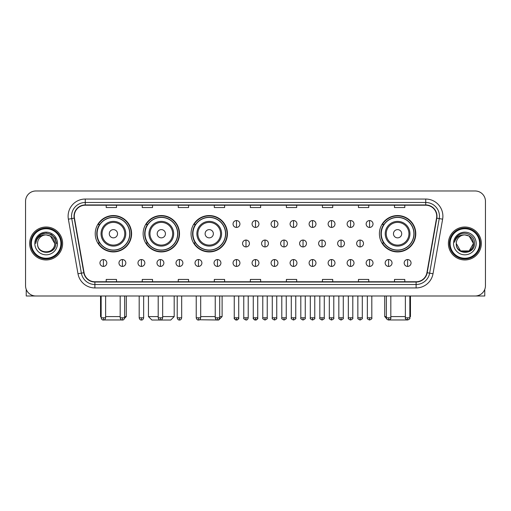 <?xml version="1.0" encoding="UTF-8"?>
<svg xmlns="http://www.w3.org/2000/svg" width="511" height="511" viewBox="0 0 511 511"><rect width="100%" height="100%" fill="white"/><g stroke="black" fill="none" stroke-linecap="round" stroke-linejoin="round"><path stroke-width="0.77" d="M379.398 233.738A18.192 18.192 0 0 0 397.59 251.929A18.192 18.192 0 0 0 415.782 233.738A18.192 18.192 0 0 0 397.59 215.553A18.192 18.192 0 0 0 379.398 233.738M191.044 233.738A18.192 18.192 0 0 0 209.235 251.929A18.192 18.192 0 0 0 227.427 233.738A18.192 18.192 0 0 0 209.235 215.553A18.192 18.192 0 0 0 191.044 233.738M143.131 233.738A18.192 18.192 0 0 0 161.323 251.929A18.192 18.192 0 0 0 179.514 233.738A18.192 18.192 0 0 0 161.323 215.553A18.192 18.192 0 0 0 143.131 233.738M95.218 233.738A18.192 18.192 0 0 0 113.41 251.929A18.192 18.192 0 0 0 131.602 233.738A18.192 18.192 0 0 0 113.41 215.553A18.192 18.192 0 0 0 95.218 233.738M99.581 243.006A16.646 16.646 0 0 1 99.581 224.476M147.494 243.006A16.646 16.646 0 0 1 147.494 224.476M195.406 243.006A16.646 16.646 0 0 1 195.406 224.476M383.761 243.006A16.646 16.646 0 0 1 383.761 224.476M25.55 201.27L25.55 285.7A10.297 10.297 0 0 0 35.847 295.997L475.153 295.997A10.297 10.297 0 0 0 485.45 285.7L485.45 201.27A10.297 10.297 0 0 0 475.153 190.98L35.847 190.98A10.297 10.297 0 0 0 25.55 201.27L25.55 285.7M29.67 243.485A16.473 16.473 0 0 0 46.143 259.965A16.473 16.473 0 0 0 62.617 243.485A16.473 16.473 0 0 0 46.143 227.012A16.473 16.473 0 0 0 29.67 243.485A16.473 16.473 0 0 0 46.143 259.965A16.473 16.473 0 0 0 62.617 243.485A16.473 16.473 0 0 0 46.143 227.012A16.473 16.473 0 0 0 29.67 243.485M448.383 243.485A16.473 16.473 0 0 0 464.857 259.965A16.473 16.473 0 0 0 481.33 243.485A16.473 16.473 0 0 0 464.857 227.012A16.473 16.473 0 0 0 448.383 243.485A16.473 16.473 0 0 0 464.857 259.965A16.473 16.473 0 0 0 481.33 243.485A16.473 16.473 0 0 0 464.857 227.012A16.473 16.473 0 0 0 448.383 243.485M74.287 216.204A10.98 10.98 0 0 1 85.267 205.218L425.733 205.218A10.98 10.98 0 0 1 436.547 218.108L426.928 272.682A10.98 10.98 0 0 1 416.107 281.753L94.893 281.753A10.98 10.98 0 0 1 84.072 272.682L74.453 218.108A10.98 10.98 0 0 1 74.287 216.204M74.012 216.204A11.255 11.255 0 0 0 74.184 218.159L83.804 272.727A11.255 11.255 0 0 0 94.893 282.027L416.107 282.027A11.255 11.255 0 0 0 427.196 272.727L436.816 218.159A11.255 11.255 0 0 0 425.733 204.943L85.267 204.943A11.255 11.255 0 0 0 74.012 216.204M68.372 219.181A17.163 17.163 0 0 1 85.267 199.041L425.733 199.041A17.163 17.163 0 0 1 442.628 219.181L433.009 273.755A17.163 17.163 0 0 1 416.107 287.936L94.893 287.936A17.163 17.163 0 0 1 77.991 273.755L68.372 219.181L71.751 218.587A13.727 13.727 0 0 1 85.267 202.477L425.733 202.477A13.727 13.727 0 0 1 439.249 218.587L429.63 273.155A13.727 13.727 0 0 1 416.107 284.499L94.893 284.499A13.727 13.727 0 0 1 81.37 273.155L71.751 218.587A13.727 13.727 0 0 1 71.54 216.204M475.153 190.98L35.847 190.98M35.847 295.997L475.153 295.997M485.45 285.7L485.45 201.27M427.196 272.727L429.63 273.155L439.249 218.587L442.628 219.181M250.352 205.218L250.352 207.543L260.648 207.543L260.648 205.218M214.313 205.218L214.313 207.543L224.61 207.543L224.61 205.218M178.275 205.218L178.275 207.543L188.572 207.543L188.572 205.218M142.243 205.218L142.243 207.543L152.54 207.543L152.54 205.218M106.205 205.218L106.205 207.543L116.502 207.543L116.502 205.218M286.39 205.218L286.39 207.543L296.687 207.543L296.687 205.218M322.428 205.218L322.428 207.543L332.725 207.543L332.725 205.218M358.46 205.218L358.46 207.543L368.757 207.543L368.757 205.218M394.498 205.218L394.498 207.543L404.795 207.543L404.795 205.218M260.648 281.753L260.648 279.434L250.352 279.434L250.352 281.753M224.61 281.753L224.61 279.434L214.313 279.434L214.313 281.753M188.572 281.753L188.572 279.434L178.275 279.434L178.275 281.753M152.54 281.753L152.54 279.434L142.243 279.434L142.243 281.753M116.502 281.753L116.502 279.434L106.205 279.434L106.205 281.753M296.687 281.753L296.687 279.434L286.39 279.434L286.39 281.753M332.725 281.753L332.725 279.434L322.428 279.434L322.428 281.753M368.757 281.753L368.757 279.434L358.46 279.434L358.46 281.753M404.795 281.753L404.795 279.434L394.498 279.434L394.498 281.753M26.233 289.398L26.233 295.997L66.047 295.997M60.898 243.485A14.755 14.755 0 0 0 46.143 228.73A14.755 14.755 0 0 0 31.382 243.485A14.755 14.755 0 0 0 46.143 258.247A14.755 14.755 0 0 0 60.898 243.485M61.588 243.485A15.445 15.445 0 0 0 46.143 228.04A15.445 15.445 0 0 0 30.698 243.485A15.445 15.445 0 0 0 46.143 258.93A15.445 15.445 0 0 0 61.588 243.485M54.722 243.485C54.211 238.273 51.356 235.418 46.143 234.907L50.436 236.056L54.722 243.485L50.436 236.056L46.143 234.907L50.436 236.056L54.722 243.485L50.436 236.056L46.143 234.907L50.436 236.056L54.722 243.485L50.436 236.056L46.143 234.907L50.436 236.056L54.722 243.485C55.245 254.555 37.035 254.555 37.565 243.485C36.798 255.398 56.21 255.13 55.808 243.485C56.446 235.316 45.734 230.122 39.564 235.386C37.412 237.181 36.153 239.467 35.783 242.24C37.399 237.13 40.854 234.683 46.143 234.907L50.436 236.056L54.722 243.485C55.245 254.555 37.035 254.555 37.565 243.485C37.035 254.555 55.245 254.555 54.722 243.485C55.245 254.555 37.035 254.555 37.565 243.485C37.035 254.555 55.245 254.555 54.722 243.485C55.245 254.555 37.035 254.555 37.565 243.485C37.035 254.555 55.245 254.555 54.722 243.485C55.245 254.555 37.035 254.555 37.565 243.485C37.035 254.555 55.245 254.555 54.722 243.485C55.245 254.555 37.035 254.555 37.565 243.485C37.035 254.555 55.245 254.555 54.722 243.485C55.245 254.555 37.035 254.555 37.565 243.485C37.035 254.555 55.245 254.555 54.722 243.485C55.245 254.555 37.035 254.555 37.565 243.485A8.578 8.578 0 0 1 46.143 234.907L50.436 236.056L54.722 243.485C55.067 250.147 46.501 254.574 41.276 250.556M34.818 243.485A11.325 11.325 0 0 0 46.143 254.817A11.325 11.325 0 0 0 57.468 243.485A11.325 11.325 0 0 0 46.143 232.16A11.325 11.325 0 0 0 34.818 243.485M39.558 235.386L37.028 238.394M36.958 238.528L40.925 234.447L46.143 233.048L51.362 234.447L55.182 238.267L56.58 243.485L55.182 238.267L51.362 234.447L46.143 233.048L40.925 234.447L37.105 238.267L35.706 243.485M36.875 238.688L37.099 238.273L36.875 238.688M122.908 319.963L103.912 319.963M105.624 316.59L120.174 316.59M124.633 316.59L126.281 316.59L124.575 318.296M117.53 233.738A4.12 4.12 0 0 0 113.41 229.624A4.12 4.12 0 0 0 109.29 233.738A4.12 4.12 0 0 0 113.41 237.858A4.12 4.12 0 0 0 117.53 233.738M125.77 233.738A12.353 12.353 0 0 0 113.41 221.384A12.353 12.353 0 0 0 101.057 233.738A12.353 12.353 0 0 0 113.41 246.098A12.353 12.353 0 0 0 125.77 233.738A12.353 12.353 0 0 1 113.41 246.098A12.353 12.353 0 0 1 101.057 233.738M129.711 233.738A16.301 16.301 0 0 0 113.41 217.437A16.301 16.301 0 0 0 97.109 233.738A16.301 16.301 0 0 0 113.41 250.045A16.301 16.301 0 0 0 129.711 233.738M100.539 295.997L100.539 316.59L101.159 316.59M131.257 233.738A17.847 17.847 0 0 1 98.157 243.006L99.811 243.006A16.454 16.454 0 0 0 124.301 246.078A16.454 16.454 0 0 0 124.301 221.404A16.454 16.454 0 0 0 99.811 224.476L98.157 224.476A17.847 17.847 0 0 1 131.257 233.738M162.664 316.59L174.194 316.59L170.763 320.02L151.888 320.02L148.452 316.59L158.199 316.59M165.443 233.738A4.12 4.12 0 0 0 161.323 229.624A4.12 4.12 0 0 0 157.203 233.738A4.12 4.12 0 0 0 161.323 237.858A4.12 4.12 0 0 0 165.443 233.738M173.676 233.738A12.353 12.353 0 0 0 161.323 221.384A12.353 12.353 0 0 0 148.969 233.738A12.353 12.353 0 0 0 161.323 246.098A12.353 12.353 0 0 0 173.676 233.738A12.353 12.353 0 0 1 161.323 246.098A12.353 12.353 0 0 1 148.969 233.738M177.624 233.738A16.301 16.301 0 0 0 161.323 217.437A16.301 16.301 0 0 0 145.022 233.738A16.301 16.301 0 0 0 161.323 250.045A16.301 16.301 0 0 0 177.624 233.738M179.169 233.738A17.847 17.847 0 0 1 146.069 243.006L147.724 243.006A16.454 16.454 0 0 0 172.213 246.078A16.454 16.454 0 0 0 172.213 221.404A16.454 16.454 0 0 0 147.724 224.476L146.069 224.476A17.847 17.847 0 0 1 179.169 233.738M219.704 316.59L222.106 316.59L218.676 320.02L199.526 319.752M200.689 316.59L215.24 316.59M213.355 233.738A4.12 4.12 0 0 0 209.235 229.624A4.12 4.12 0 0 0 205.115 233.738A4.12 4.12 0 0 0 209.235 237.858A4.12 4.12 0 0 0 213.355 233.738M221.589 233.738A12.353 12.353 0 0 0 209.235 221.384A12.353 12.353 0 0 0 196.882 233.738A12.353 12.353 0 0 0 209.235 246.098A12.353 12.353 0 0 0 221.589 233.738A12.353 12.353 0 0 1 209.235 246.098A12.353 12.353 0 0 1 196.882 233.738M225.536 233.738A16.301 16.301 0 0 0 209.235 217.437A16.301 16.301 0 0 0 192.934 233.738A16.301 16.301 0 0 0 209.235 250.045A16.301 16.301 0 0 0 225.536 233.738M227.082 233.738A17.847 17.847 0 0 1 193.982 243.006L195.636 243.006A16.454 16.454 0 0 0 220.126 246.078A16.454 16.454 0 0 0 220.126 221.404A16.454 16.454 0 0 0 195.636 224.476L193.982 224.476A17.847 17.847 0 0 1 227.082 233.738M407.088 319.963L388.092 319.963M390.826 316.59L405.376 316.59M409.841 316.59L410.461 316.59L409.841 317.21M401.71 233.738A4.12 4.12 0 0 0 397.59 229.624A4.12 4.12 0 0 0 393.47 233.738A4.12 4.12 0 0 0 397.59 237.858A4.12 4.12 0 0 0 401.71 233.738M409.943 233.738A12.353 12.353 0 0 0 397.59 221.384A12.353 12.353 0 0 0 385.23 233.738A12.353 12.353 0 0 0 397.59 246.098A12.353 12.353 0 0 0 409.943 233.738A12.353 12.353 0 0 1 397.59 246.098A12.353 12.353 0 0 1 385.23 233.738M413.891 233.738A16.301 16.301 0 0 0 397.59 217.437A16.301 16.301 0 0 0 381.289 233.738A16.301 16.301 0 0 0 397.59 250.045A16.301 16.301 0 0 0 413.891 233.738M384.719 295.997L384.719 316.59L386.367 316.59M415.437 233.738A17.847 17.847 0 0 1 382.337 243.006L383.991 243.006A16.454 16.454 0 0 0 408.474 246.078A16.454 16.454 0 0 0 408.474 221.404A16.454 16.454 0 0 0 383.991 224.476L382.337 224.476A17.847 17.847 0 0 1 415.437 233.738M236.484 220.56A3.43 3.43 0 0 0 233.054 223.99A3.43 3.43 0 0 0 236.484 227.427A3.43 3.43 0 0 0 239.921 223.99A3.43 3.43 0 0 0 236.484 220.56L236.484 227.427A3.43 3.43 0 0 0 239.921 223.99A3.43 3.43 0 0 0 236.484 220.56M255.5 220.56A3.43 3.43 0 0 0 252.07 223.99A3.43 3.43 0 0 0 255.5 227.427A3.43 3.43 0 0 0 258.93 223.99A3.43 3.43 0 0 0 255.5 220.56L255.5 227.427A3.43 3.43 0 0 0 258.93 223.99A3.43 3.43 0 0 0 255.5 220.56M274.516 220.56A3.43 3.43 0 0 0 271.079 223.99A3.43 3.43 0 0 0 274.516 227.427A3.43 3.43 0 0 0 277.946 223.99A3.43 3.43 0 0 0 274.516 220.56L274.516 227.427A3.43 3.43 0 0 0 277.946 223.99A3.43 3.43 0 0 0 274.516 220.56M293.525 220.56A3.43 3.43 0 0 0 290.095 223.99A3.43 3.43 0 0 0 293.525 227.427A3.43 3.43 0 0 0 296.961 223.99A3.43 3.43 0 0 0 293.525 220.56L293.525 227.427A3.43 3.43 0 0 0 296.961 223.99A3.43 3.43 0 0 0 293.525 220.56M312.54 220.56A3.43 3.43 0 0 0 309.11 223.99A3.43 3.43 0 0 0 312.54 227.427A3.43 3.43 0 0 0 315.97 223.99A3.43 3.43 0 0 0 312.54 220.56L312.54 227.427A3.43 3.43 0 0 0 315.97 223.99A3.43 3.43 0 0 0 312.54 220.56M331.556 220.56A3.43 3.43 0 0 0 328.126 223.99A3.43 3.43 0 0 0 331.556 227.427A3.43 3.43 0 0 0 334.986 223.99A3.43 3.43 0 0 0 331.556 220.56L331.556 227.427A3.43 3.43 0 0 0 334.986 223.99A3.43 3.43 0 0 0 331.556 220.56M350.572 220.56A3.43 3.43 0 0 0 347.135 223.99A3.43 3.43 0 0 0 350.572 227.427A3.43 3.43 0 0 0 354.002 223.99A3.43 3.43 0 0 0 350.572 220.56L350.572 227.427A3.43 3.43 0 0 0 354.002 223.99A3.43 3.43 0 0 0 350.572 220.56M369.581 220.56A3.43 3.43 0 0 0 366.151 223.99A3.43 3.43 0 0 0 369.581 227.427A3.43 3.43 0 0 0 373.017 223.99A3.43 3.43 0 0 0 369.581 220.56L369.581 227.427A3.43 3.43 0 0 0 373.017 223.99A3.43 3.43 0 0 0 369.581 220.56M245.995 240.055A3.43 3.43 0 0 0 242.559 243.485A3.43 3.43 0 0 0 245.995 246.922A3.43 3.43 0 0 0 249.425 243.485A3.43 3.43 0 0 0 245.995 240.055L245.995 246.922A3.43 3.43 0 0 0 249.425 243.485A3.43 3.43 0 0 0 245.995 240.055M265.005 240.055A3.43 3.43 0 0 0 261.575 243.485A3.43 3.43 0 0 0 265.005 246.922A3.43 3.43 0 0 0 268.441 243.485A3.43 3.43 0 0 0 265.005 240.055L265.005 246.922A3.43 3.43 0 0 0 268.441 243.485A3.43 3.43 0 0 0 265.005 240.055M284.02 240.055A3.43 3.43 0 0 0 280.59 243.485A3.43 3.43 0 0 0 284.02 246.922A3.43 3.43 0 0 0 287.45 243.485A3.43 3.43 0 0 0 284.02 240.055L284.02 246.922A3.43 3.43 0 0 0 287.45 243.485A3.43 3.43 0 0 0 284.02 240.055M303.036 240.055A3.43 3.43 0 0 0 299.599 243.485A3.43 3.43 0 0 0 303.036 246.922A3.43 3.43 0 0 0 306.466 243.485A3.43 3.43 0 0 0 303.036 240.055L303.036 246.922A3.43 3.43 0 0 0 306.466 243.485A3.43 3.43 0 0 0 303.036 240.055M322.051 240.055A3.43 3.43 0 0 0 318.615 243.485A3.43 3.43 0 0 0 322.051 246.922A3.43 3.43 0 0 0 325.481 243.485A3.43 3.43 0 0 0 322.051 240.055L322.051 246.922A3.43 3.43 0 0 0 325.481 243.485A3.43 3.43 0 0 0 322.051 240.055M341.061 240.055A3.43 3.43 0 0 0 337.63 243.485A3.43 3.43 0 0 0 341.061 246.922A3.43 3.43 0 0 0 344.497 243.485A3.43 3.43 0 0 0 341.061 240.055L341.061 246.922A3.43 3.43 0 0 0 344.497 243.485A3.43 3.43 0 0 0 341.061 240.055M360.076 240.055A3.43 3.43 0 0 0 356.646 243.485A3.43 3.43 0 0 0 360.076 246.922A3.43 3.43 0 0 0 363.506 243.485A3.43 3.43 0 0 0 360.076 240.055L360.076 246.922A3.43 3.43 0 0 0 363.506 243.485A3.43 3.43 0 0 0 360.076 240.055M103.388 259.55A3.43 3.43 0 0 0 99.958 262.98A3.43 3.43 0 0 0 103.388 266.416A3.43 3.43 0 0 0 106.825 262.98A3.43 3.43 0 0 0 103.388 259.55L103.388 266.416A3.43 3.43 0 0 0 106.825 262.98A3.43 3.43 0 0 0 103.388 259.55M122.404 259.55A3.43 3.43 0 0 0 118.974 262.98A3.43 3.43 0 0 0 122.404 266.416A3.43 3.43 0 0 0 125.834 262.98A3.43 3.43 0 0 0 122.404 259.55L122.404 266.416A3.43 3.43 0 0 0 125.834 262.98A3.43 3.43 0 0 0 122.404 259.55M141.419 259.55A3.43 3.43 0 0 0 137.983 262.98A3.43 3.43 0 0 0 141.419 266.416A3.43 3.43 0 0 0 144.849 262.98A3.43 3.43 0 0 0 141.419 259.55L141.419 266.416A3.43 3.43 0 0 0 144.849 262.98A3.43 3.43 0 0 0 141.419 259.55M160.428 259.55A3.43 3.43 0 0 0 156.998 262.98A3.43 3.43 0 0 0 160.428 266.416A3.43 3.43 0 0 0 163.865 262.98A3.43 3.43 0 0 0 160.428 259.55L160.428 266.416A3.43 3.43 0 0 0 163.865 262.98A3.43 3.43 0 0 0 160.428 259.55M179.444 259.55A3.43 3.43 0 0 0 176.014 262.98A3.43 3.43 0 0 0 179.444 266.416A3.43 3.43 0 0 0 182.874 262.98A3.43 3.43 0 0 0 179.444 259.55L179.444 266.416A3.43 3.43 0 0 0 182.874 262.98A3.43 3.43 0 0 0 179.444 259.55M198.46 259.55A3.43 3.43 0 0 0 195.03 262.98A3.43 3.43 0 0 0 198.46 266.416A3.43 3.43 0 0 0 201.89 262.98A3.43 3.43 0 0 0 198.46 259.55L198.46 266.416A3.43 3.43 0 0 0 201.89 262.98A3.43 3.43 0 0 0 198.46 259.55M217.475 259.55A3.43 3.43 0 0 0 214.039 262.98A3.43 3.43 0 0 0 217.475 266.416A3.43 3.43 0 0 0 220.905 262.98A3.43 3.43 0 0 0 217.475 259.55L217.475 266.416A3.43 3.43 0 0 0 220.905 262.98A3.43 3.43 0 0 0 217.475 259.55M236.484 259.55A3.43 3.43 0 0 0 233.054 262.98A3.43 3.43 0 0 0 236.484 266.416A3.43 3.43 0 0 0 239.921 262.98A3.43 3.43 0 0 0 236.484 259.55L236.484 266.416A3.43 3.43 0 0 0 239.921 262.98A3.43 3.43 0 0 0 236.484 259.55M255.5 259.55A3.43 3.43 0 0 0 252.07 262.98A3.43 3.43 0 0 0 255.5 266.416A3.43 3.43 0 0 0 258.93 262.98A3.43 3.43 0 0 0 255.5 259.55L255.5 266.416A3.43 3.43 0 0 0 258.93 262.98A3.43 3.43 0 0 0 255.5 259.55M274.516 259.55A3.43 3.43 0 0 0 271.079 262.98A3.43 3.43 0 0 0 274.516 266.416A3.43 3.43 0 0 0 277.946 262.98A3.43 3.43 0 0 0 274.516 259.55L274.516 266.416A3.43 3.43 0 0 0 277.946 262.98A3.43 3.43 0 0 0 274.516 259.55M293.525 259.55A3.43 3.43 0 0 0 290.095 262.98A3.43 3.43 0 0 0 293.525 266.416A3.43 3.43 0 0 0 296.961 262.98A3.43 3.43 0 0 0 293.525 259.55L293.525 266.416A3.43 3.43 0 0 0 296.961 262.98A3.43 3.43 0 0 0 293.525 259.55M312.54 259.55A3.43 3.43 0 0 0 309.11 262.98A3.43 3.43 0 0 0 312.54 266.416A3.43 3.43 0 0 0 315.97 262.98A3.43 3.43 0 0 0 312.54 259.55L312.54 266.416A3.43 3.43 0 0 0 315.97 262.98A3.43 3.43 0 0 0 312.54 259.55M331.556 259.55A3.43 3.43 0 0 0 328.126 262.98A3.43 3.43 0 0 0 331.556 266.416A3.43 3.43 0 0 0 334.986 262.98A3.43 3.43 0 0 0 331.556 259.55L331.556 266.416A3.43 3.43 0 0 0 334.986 262.98A3.43 3.43 0 0 0 331.556 259.55M350.572 259.55A3.43 3.43 0 0 0 347.135 262.98A3.43 3.43 0 0 0 350.572 266.416A3.43 3.43 0 0 0 354.002 262.98A3.43 3.43 0 0 0 350.572 259.55L350.572 266.416A3.43 3.43 0 0 0 354.002 262.98A3.43 3.43 0 0 0 350.572 259.55M369.581 259.55A3.43 3.43 0 0 0 366.151 262.98A3.43 3.43 0 0 0 369.581 266.416A3.43 3.43 0 0 0 373.017 262.98A3.43 3.43 0 0 0 369.581 259.55L369.581 266.416A3.43 3.43 0 0 0 373.017 262.98A3.43 3.43 0 0 0 369.581 259.55M388.596 259.55A3.43 3.43 0 0 0 385.166 262.98A3.43 3.43 0 0 0 388.596 266.416A3.43 3.43 0 0 0 392.026 262.98A3.43 3.43 0 0 0 388.596 259.55L388.596 266.416A3.43 3.43 0 0 0 392.026 262.98A3.43 3.43 0 0 0 388.596 259.55M407.612 259.55A3.43 3.43 0 0 0 404.175 262.98A3.43 3.43 0 0 0 407.612 266.416A3.43 3.43 0 0 0 411.042 262.98A3.43 3.43 0 0 0 407.612 259.55L407.612 266.416A3.43 3.43 0 0 0 411.042 262.98A3.43 3.43 0 0 0 407.612 259.55M484.767 289.398L484.767 295.997L444.953 295.997M479.618 243.485A14.755 14.755 0 0 0 464.857 228.73A14.755 14.755 0 0 0 450.102 243.485A14.755 14.755 0 0 0 464.857 258.247A14.755 14.755 0 0 0 479.618 243.485M480.302 243.485A15.445 15.445 0 0 0 464.857 228.04A15.445 15.445 0 0 0 449.412 243.485A15.445 15.445 0 0 0 464.857 258.93A15.445 15.445 0 0 0 480.302 243.485M469.149 250.92L460.564 250.92L456.278 243.485A8.578 8.578 0 0 1 464.857 234.907L469.149 236.056L473.435 243.485L469.149 236.056L464.857 234.907L469.149 236.056L473.435 243.485L469.149 236.056L464.857 234.907L469.149 236.056L464.857 234.907L469.149 236.056L473.435 243.485C473.965 254.555 455.755 254.555 456.278 243.485C455.512 255.398 474.923 255.13 474.521 243.485C475.16 235.316 464.448 230.122 458.278 235.386C456.125 237.181 454.867 239.467 454.496 242.24C456.112 237.13 459.568 234.683 464.857 234.907L469.149 236.056L473.435 243.485C473.965 254.555 455.755 254.555 456.278 243.485C455.755 254.555 473.965 254.555 473.435 243.485L469.149 250.92L460.564 250.92M464.857 234.907C470.069 235.418 472.93 238.273 473.435 243.485C473.965 254.555 455.755 254.555 456.278 243.485C455.755 254.555 473.965 254.555 473.435 243.485C473.965 254.555 455.755 254.555 456.278 243.485C455.755 254.555 473.965 254.555 473.435 243.485C473.965 254.555 455.755 254.555 456.278 243.485M453.532 243.485A11.325 11.325 0 0 0 464.857 254.817A11.325 11.325 0 0 0 476.182 243.485A11.325 11.325 0 0 0 464.857 232.16A11.325 11.325 0 0 0 453.532 243.485M473.435 243.485C473.78 250.147 465.214 254.574 459.989 250.556M458.278 235.386L455.748 238.394M455.588 238.688L455.818 238.273L455.588 238.688M425.733 199.041L425.733 204.943M71.751 218.587L74.184 218.159M94.893 287.936L94.893 282.027M416.107 282.027L416.107 287.936M77.991 273.755L83.804 272.727M436.816 218.159L439.249 218.587M85.267 199.041L85.267 204.943M429.63 273.155L433.009 273.755M124.761 233.738A11.351 11.351 0 0 0 113.41 222.387A11.351 11.351 0 0 0 102.059 233.738A11.351 11.351 0 0 0 113.41 245.088A11.351 11.351 0 0 0 124.761 233.738M172.673 233.738A11.351 11.351 0 0 0 161.323 222.387A11.351 11.351 0 0 0 149.972 233.738A11.351 11.351 0 0 0 161.323 245.088A11.351 11.351 0 0 0 172.673 233.738M220.586 233.738A11.351 11.351 0 0 0 209.235 222.387A11.351 11.351 0 0 0 197.885 233.738A11.351 11.351 0 0 0 209.235 245.088A11.351 11.351 0 0 0 220.586 233.738M408.941 233.738A11.351 11.351 0 0 0 397.59 222.387A11.351 11.351 0 0 0 386.239 233.738A11.351 11.351 0 0 0 397.59 245.088A11.351 11.351 0 0 0 408.941 233.738M245.995 317.791L243.76 317.791C243.313 318.506 244.054 319.247 245.995 320.02L245.995 317.791L248.225 317.791L248.225 295.997M265.005 317.791L262.775 317.791C262.322 318.506 263.069 319.247 265.005 320.02L265.005 317.791L267.24 317.791L267.24 295.997M284.02 317.791L281.791 317.791C281.337 318.506 282.078 319.247 284.02 320.02L284.02 317.791L286.249 317.791L286.249 295.997M303.036 317.791L300.807 317.791C300.353 318.506 301.094 319.247 303.036 320.02L303.036 317.791L305.265 317.791L305.265 295.997M322.051 317.791L319.816 317.791C319.362 318.506 320.11 319.247 322.051 320.02L322.051 317.791L324.281 317.791L324.281 295.997M341.061 317.791L338.831 317.791C338.378 318.506 339.125 319.247 341.061 320.02L341.061 317.791L343.29 317.791L343.29 295.997M360.076 317.791L357.847 317.791C357.393 318.506 358.134 319.247 360.076 320.02L360.076 317.791L362.305 317.791L362.305 295.997M103.388 317.791L101.159 317.791C101.548 319.381 102.289 320.129 103.388 320.02L103.388 317.791L105.624 317.791L105.624 295.997M122.404 317.791L120.174 317.791C120.564 319.381 121.305 320.129 122.404 320.02L122.404 317.791L124.633 317.791L124.633 295.997M141.419 317.791L139.184 317.791C139.573 319.381 140.321 320.129 141.419 320.02L141.419 317.791L143.648 317.791L143.648 295.997M160.428 317.791L158.199 317.791C158.589 319.381 159.336 320.129 160.428 320.02L160.428 317.791L162.664 317.791L162.664 295.997M179.444 317.791L177.215 317.791C177.604 319.381 178.345 320.129 179.444 320.02L179.444 317.791L181.673 317.791L181.673 295.997M198.46 317.791L196.23 317.791C196.62 319.381 197.361 320.129 198.46 320.02L198.46 317.791L200.689 317.791L200.689 295.997M217.475 317.791L215.24 317.791C215.629 319.381 216.377 320.129 217.475 320.02L217.475 317.791L219.704 317.791L219.704 295.997M236.484 317.791L234.255 317.791C233.802 318.506 234.549 319.247 236.484 320.02L236.484 317.791L238.72 317.791C239.167 318.506 238.426 319.247 236.484 320.02C235.386 320.129 234.645 319.381 234.255 317.791L234.255 295.997M255.5 317.791L253.271 317.791C252.817 318.506 253.558 319.247 255.5 320.02L255.5 317.791L257.729 317.791C258.183 318.506 257.442 319.247 255.5 320.02C254.401 320.129 253.66 319.381 253.271 317.791L253.271 295.997M274.516 317.791L272.28 317.791C271.833 318.506 272.574 319.247 274.516 320.02L274.516 317.791L276.745 317.791L276.745 295.997L276.745 317.791C277.198 318.506 276.451 319.247 274.516 320.02M293.525 317.791L291.296 317.791L291.296 295.997L291.296 317.791C290.842 318.506 291.589 319.247 293.525 320.02L293.525 317.791L295.76 317.791L295.76 295.997M312.54 317.791L310.311 317.791C309.858 318.506 310.599 319.247 312.54 320.02L312.54 317.791L314.77 317.791L314.77 295.997M331.556 317.791L329.327 317.791C328.873 318.506 329.614 319.247 331.556 320.02L331.556 317.791L333.785 317.791L333.785 295.997M350.572 317.791L348.336 317.791C347.882 318.506 348.63 319.247 350.572 320.02L350.572 317.791L352.801 317.791L352.801 295.997M369.581 317.791L367.352 317.791C366.898 318.506 367.645 319.247 369.581 320.02L369.581 317.791L371.816 317.791L371.816 295.997M388.596 317.791L386.367 317.791C385.914 318.506 386.655 319.247 388.596 320.02L388.596 317.791L390.826 317.791L390.826 295.997M407.612 317.791L405.376 317.791C404.929 318.506 405.67 319.247 407.612 320.02L407.612 317.791L409.841 317.791L409.841 295.997M126.281 295.997L126.281 316.59M101.159 317.21L100.539 316.59M174.194 295.997L174.194 316.59M148.452 295.997L148.452 316.59M222.106 295.997L222.106 316.59M410.461 295.997L410.461 316.59M386.425 318.296L384.719 316.59M243.76 317.791L243.76 295.997M248.225 317.791C247.835 319.381 247.094 320.129 245.995 320.02M262.775 317.791L262.775 295.997M267.24 317.791C267.687 318.506 266.946 319.247 265.005 320.02M281.791 317.791L281.791 295.997M286.249 317.791C286.703 318.506 285.962 319.247 284.02 320.02M300.807 317.791L300.807 295.997M305.265 317.791C305.719 318.506 304.971 319.247 303.036 320.02M319.816 317.791L319.816 295.997M324.281 317.791C324.734 318.506 323.987 319.247 322.051 320.02M338.831 317.791L338.831 295.997M343.29 317.791C343.743 318.506 343.002 319.247 341.061 320.02M357.847 317.791L357.847 295.997M362.305 317.791C362.759 318.506 362.018 319.247 360.076 320.02M101.159 317.791L101.159 295.997M105.624 317.791C105.234 319.381 104.487 320.129 103.388 320.02M120.174 317.791L120.174 295.997M124.633 317.791C124.243 319.381 123.502 320.129 122.404 320.02M139.184 317.791L139.184 295.997M143.648 317.791C143.259 319.381 142.518 320.129 141.419 320.02M158.199 317.791L158.199 295.997M162.664 317.791C162.274 319.381 161.527 320.129 160.428 320.02M177.215 317.791L177.215 295.997M181.673 317.791C181.284 319.381 180.543 320.129 179.444 320.02M196.23 317.791L196.23 295.997M200.689 317.791C200.299 319.381 199.558 320.129 198.46 320.02M215.24 317.791L215.24 295.997M219.704 317.791C219.315 319.381 218.567 320.129 217.475 320.02M236.484 320.02C237.583 320.129 238.33 319.381 238.72 317.791L238.72 295.997M255.5 320.02C256.599 320.129 257.34 319.381 257.729 317.791L257.729 295.997M272.28 317.791L272.28 295.997M295.76 317.791C296.214 318.506 295.467 319.247 293.525 320.02M310.311 317.791L310.311 295.997M314.77 317.791C315.223 318.506 314.482 319.247 312.54 320.02M329.327 317.791L329.327 295.997M333.785 317.791C334.239 318.506 333.498 319.247 331.556 320.02M348.336 317.791L348.336 295.997M352.801 317.791C353.254 318.506 352.507 319.247 350.572 320.02M367.352 317.791L367.352 295.997M371.816 317.791C372.264 318.506 371.523 319.247 369.581 320.02M386.367 317.791L386.367 295.997M390.826 317.791C391.279 318.506 390.538 319.247 388.596 320.02M405.376 317.791L405.376 295.997M409.841 317.791C410.295 318.506 409.547 319.247 407.612 320.02"/></g></svg>
